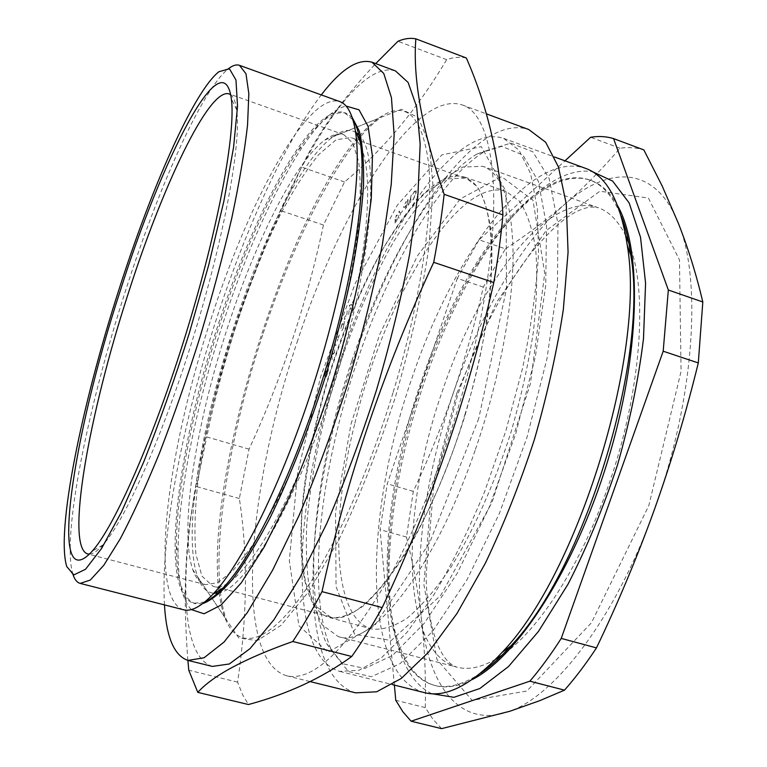 <?xml version="1.0" encoding="UTF-8"?>
<svg xmlns="http://www.w3.org/2000/svg" width="767" height="767" viewBox="0 0 767 767"><rect width="100%" height="100%" fill="white"/><g stroke="black" fill="none" stroke-linecap="round" stroke-linejoin="round"><path stroke-width="0.58" stroke-dasharray="3.83 2.88" d="M356.933 361.976C319.992 470.871 305.467 594.684 331.785 650.694L348.4 671.547L371.439 676.695L400.058 663.685L432.665 631.26L466.787 580.149L499.327 513.593L527.006 437.267L546.986 358.582L557.465 285.228L557.954 223.782L549.201 178.644L532.835 151.799L510.88 143.113L485.425 151.032C439.117 178.347 388.85 266.657 356.933 361.976M351.842 360.826C383.174 267.156 432.3 180.494 477.103 153.956L501.685 146.324L522.768 154.953L538.357 181.319L546.516 225.498L545.721 285.516L535.289 357.067L515.721 433.796L488.8 508.272L457.228 573.323L424.161 623.418L392.599 655.373L364.881 668.431L342.6 663.723L326.55 643.599C301.143 589.305 315.573 467.822 351.842 360.826M355.6 692.841C293.914 674.711 304.489 502.145 353.587 359.8C396.079 230.905 474.294 111.349 528.808 129.546M297.117 342.178C339.723 211.807 413.883 89.106 462.146 104.906C491.388 113.698 504.216 187.838 483.756 301.92C467.371 394.717 430.047 503.094 390.01 575.835C347.7 648.7 313.243 682.016 286.618 675.775C232.228 659.313 248.153 486.211 297.117 342.178M466.346 58.004C460.19 56.643 453.633 57.199 446.691 59.663C416.845 109.614 382.791 150.38 344.527 181.952L323.434 225.028C306.886 303.051 282.093 377.767 249.054 449.155L239.342 498.531C247.981 554.416 247.405 615.613 237.597 682.131L242.458 694.471L248.431 704.537M237.597 682.131L188.768 670.224M446.691 59.663L397.977 41.274M344.527 181.952L301.613 167.091C316.886 134.446 341.583 99.94 375.715 63.594M323.434 225.028L281.163 210.8L301.613 167.091M249.054 449.155L206.764 436.941C214.741 398.466 224.875 360.356 237.166 322.6C249.697 284.768 264.366 247.501 281.163 210.8M239.342 498.531L196.39 486.546L206.764 436.941M187.896 660.397C182.556 593.188 185.393 535.241 196.39 486.546M212.392 666.418C164.378 651.125 186.86 472.29 236.888 322.802C280.693 187.493 352.523 57.391 395.494 70.938M164.474 604.904C160.37 535.356 182.939 421.246 217.205 316.656C246.447 227.243 285.123 141.866 321.287 94.907M191.309 609.583C182.527 600.293 178.117 581.539 178.059 553.343C177.858 494.197 196.247 404.784 223.465 321.824C247.588 248.556 274.289 189.679 303.569 145.193C319.446 121.895 333.635 108.866 346.118 106.105M202.593 603.677L195.317 603.706C182.709 599.046 176.4 579.919 176.41 546.315C176.276 489.25 194.214 402.292 220.695 321.574C244.165 250.253 270.013 193.092 298.238 150.073C317.116 122.279 333.079 109.997 346.138 113.228L352.139 117.332M204.703 602.028L193.706 603.293C158.184 592.642 177.398 446.96 219.333 321.152C255.967 207.694 313.147 102.356 344.565 112.663L352.954 119.882M183.553 609.765C147.475 598.749 168.126 447.89 211.318 318.037C249.102 200.877 307.788 91.225 339.81 101.599M73.057 574.713L73.038 574.665C61.178 537.6 87.735 407.708 125.376 291.249C158.357 188.097 201.769 89.451 228.662 68.541L228.7 68.512M263.234 333.185C295.074 236.341 341.766 145.414 380.95 117.351L401.448 109.278L418.092 117.476L429.194 143.477L433.163 187.426L428.887 247.444C421.792 294.327 410.652 344.124 395.475 396.827C378.419 448.954 359.656 496.402 339.187 539.172L308.996 591.223L281.019 625.345L257.233 640.618L238.863 638.048L226.438 619.861C207.406 567.82 226.505 443.614 263.234 333.185M228.25 325.419C196.41 421.745 178.701 528.837 192.747 569.545C195.681 578.05 199.947 583.093 205.546 584.684L217.847 582.652L233.034 570.543L250.569 548.108C263.206 528.175 276.149 503.727 289.389 474.763C302.476 443.729 314.671 410.623 325.956 375.447C341.823 322.361 353.06 270.636 358.247 227.751C360.615 201.059 360.758 179.095 358.697 161.847L352.945 143.295L343.904 134.704C338.381 132.883 332.015 134.656 324.815 140.035C294.768 162.46 255.814 240.982 228.25 325.419M89.499 554.11C93.095 553.985 97.572 550.936 102.912 544.963C125.011 520.735 163.361 434.831 194.061 334.891C224.817 234.97 241.356 142.365 236.687 109.902C235.622 101.963 233.638 96.93 230.733 94.792M217.991 592.939C245.354 591.06 300.491 496.374 336.79 375.274C373.261 256.801 379.933 151.665 358.841 134.877M356.156 132.662C349.714 128.693 341.986 130.054 333.003 136.727C262.765 188.03 168.376 494.983 197.656 576.889C201.347 587.464 206.965 592.92 214.53 593.255M393.212 392.042C420.613 301.671 433.422 213.159 428.58 163.093C421.85 114.302 405.081 99.413 378.284 118.425C291.978 180.408 188.27 517.696 224.836 617.473C235.709 646.6 260.003 647.406 292.889 607.128C325.659 566.842 365.389 483.699 393.212 392.042M334.748 374.756C373.596 248.719 376.865 141.962 350.711 137.581L336.071 139.795L318.804 154.512C306.388 169.775 293.742 189.459 280.866 213.542C261.442 252.784 244.031 296.771 228.643 345.524C213.983 394.506 203.667 440.68 197.685 484.044C194.808 511.215 194.214 534.599 195.901 554.196L201.922 576.075L212.795 586.132C237.262 597.637 296.215 503.459 334.748 374.756M464.84 414.842C502.721 292.074 497.908 185.154 464.773 178.107L446.595 178.903L426.164 192.066C411.869 206.265 397.632 224.913 383.471 248.009C362.36 285.794 344.201 328.583 328.976 376.376C314.719 424.467 305.697 470.066 301.939 513.181C300.674 540.246 301.968 563.668 305.822 583.447L315.323 605.815L329.915 616.687C361.794 629.937 427.593 540.304 464.84 414.842M410.508 202.795L411.294 194.971L408.763 203.725L407.852 199.267L406.289 208.02L407.785 201.28L408.533 205.24L410.815 197.483L410.508 202.795M402.627 210.781L401.103 212.929L402.627 210.781M396.357 215.863L397.498 215.201L396.395 215.182L395.139 218.758L395.072 223.446L396.012 222.622L397.459 218.537L396.04 221.941L395.139 221.864L396.414 218.528L396.443 217.876L395.561 218.116L396.357 215.863M351.161 304.413L349.474 305.381L349.273 306.244L350.778 305.41L349.829 309.58L351.353 308.046L351.967 304.47L351.161 304.413M344.805 316.915L344.393 319.571L345.553 318.276L345.955 315.611L344.805 316.915M339.254 334.853L338.324 337.432L337.768 336.818L337.47 337.624L338.036 338.237L337.288 341.018L338.218 338.429L338.774 339.052L339.072 338.237L338.506 337.624L339.254 334.853M332.475 351.113L333.683 348.812L332.284 350.96L331.948 353.894L332.753 353.098L332.753 355.14L334.441 352.686L334.824 349.33L334.239 352.532L333.06 354.287L333.492 351.363L332.264 352.983L332.475 351.113M327.816 364.402L327.682 366.703L328.88 364.852L329.005 362.542L327.816 364.402M478.733 418.523L429.693 542.605L374.469 625.882L328.008 652.19L298.919 625.642L289.332 560.639L297.586 473.047L320.683 376.655L355.226 283.445L397.335 205.182L441.85 154.915L481.35 146.679L506.086 191.568L506.469 289.063L478.733 418.523M325.266 372.407L324.537 376.482L325.496 372.513L327.691 369.032L327.442 373.356L326.004 377.076L327.682 373.385L328.439 369.541L327.969 368.093L325.266 372.407M332.14 359.502L332.006 355.811L329.906 358.007L330.002 361.794L332.14 359.502M335.476 342.715L334.498 344.786L336.521 346.559L336.818 345.687L334.997 344.086L335.476 342.715M341.756 324.844L340.692 329.11L341.919 325.112L344.067 322.523L343.357 327.404L341.785 330.798L343.549 327.605L344.393 321.603C343.731 321.047 342.849 322.13 341.756 324.844M348.755 314.345L349.1 309.868L347.173 311.028L346.789 315.582L348.755 314.345M353.731 299.964L352.417 303.013L353.731 299.964M400.201 212.593L399.224 211.011L398.859 211.874L399.722 213.331L398.006 217.598L399.099 218.087L400.499 214.089L400.201 212.593M405.494 209.142L406.261 201.405L403.5 206.869L404.113 207.732L405.446 206.083L405.494 209.142M414.477 191.079L412.473 194.904L414.362 191.894C415.426 190.782 415.867 191.251 415.676 193.294L413.403 198.931L411.764 200.139L413.317 199.679L416.117 192.709C416.337 190.216 415.791 189.679 414.477 191.079M318.698 412.272C348.467 290.386 419.827 162.853 464.86 177.129L477.266 186.611C484.092 197.646 488.819 213.667 491.455 234.673C492.682 258.374 491.359 285.794 487.457 316.934C482.06 349.579 474.332 383.27 464.275 417.977C447.803 469.625 427.046 517.236 405.254 554.081C390.729 576.458 376.76 593.725 363.376 605.882C350.624 614.933 339.311 618.816 329.436 617.55C293.425 607.272 293.425 510.065 318.698 412.272M354.881 423.183C383.883 301.757 457.381 175.777 505.904 191.299L519.403 201.117C526.967 212.354 532.403 228.508 535.711 249.611C537.59 273.368 536.804 300.769 533.372 331.823C528.367 364.354 520.898 397.862 510.966 432.339C494.571 483.593 473.488 530.716 451.044 567.072C436.02 589.123 421.486 606.074 407.44 617.943C393.998 626.725 381.976 630.369 371.353 628.892C332.495 617.866 330.117 520.563 354.881 423.183M351.018 424.055L379.473 334.949L417.373 255.977L460.2 198.998L501.599 176.678L532.979 200.235L544.733 273.215L530.438 383.586L492.04 502.366L440.737 595.413L391.237 640.512L354.699 634.309L336.061 586.678L335.543 512.001L351.018 424.055M441.571 728.65L432.876 719.158L425.302 707.605C425.944 676.81 424.65 647.29 421.447 619.027C418.073 590.724 413.087 563.4 406.481 537.034L413.298 491.379C428.561 458.81 442.051 425.56 453.786 391.64C480.363 314.087 521.09 242.382 565.011 204.022C608.471 165.528 655.306 164.771 678.316 223.178C702.064 279.303 694.595 399.128 654.615 508.962C615.565 619.487 552 700.137 505.463 712.629C458.052 727.106 428.494 683.761 421.447 619.027C414.094 553.956 427.152 469.251 453.786 391.64C465.406 357.537 475.252 322.677 483.325 287.069L505.405 248.863L479.059 239.803L564.991 160.83M483.325 287.069L457.324 278.363L479.059 239.803M505.405 248.863C525.922 235.507 545.797 220.56 565.011 204.022C584.071 187.436 602.402 168.836 620.004 148.232C628.278 147.043 636.236 147.609 643.858 149.92M620.004 148.232L590.619 137.274M425.302 707.605L395.772 700.281M341.363 357.125C381.688 234.568 454.419 121.886 503.651 138.376L519.029 150.198L530.582 173.563L537.341 208.413L538.511 253.858C536.382 288.871 531.061 326.991 522.567 368.198L505.884 430.776L484.523 491.915C468.397 530.774 451.389 565.289 433.48 595.451L406.98 632.392L381.803 657.424L359.119 670.262L339.752 671.403C283.943 655.123 294.768 492.615 341.363 357.125M424.247 692.591C360.269 674.404 364.91 512.548 411.658 379.051C451.84 258.23 529.23 149.162 585.451 168.318M480.736 673.1C463.153 684.758 447.65 688.833 434.218 685.314C371.995 667.769 375.581 511.733 420.91 382.589C459.826 265.756 535.011 161.271 589.612 179.938C602.699 184.579 613.236 196.659 621.232 216.179M472.271 679.514C458.666 686.427 446.471 688.478 435.694 685.688C400.892 676.724 385.427 620.791 388.486 551.943C391.208 497.543 402.435 441.217 422.157 382.973C437.161 339.033 455.397 299.571 476.844 264.577C512.998 205.901 557.216 168.318 591.041 180.466C601.529 184.205 610.455 192.757 617.838 206.112M431.773 693.713C400.163 678.757 386.52 623.485 389.396 556.938C392.177 500.813 403.72 442.808 424.007 382.906C439.453 337.71 458.244 297.059 480.401 260.953C515.414 204.29 557.762 166.228 592.306 171.616M394.372 685.104L380.077 529.633L387.258 483.833L457.324 278.363M406.481 537.034L380.077 529.633M413.298 491.379L387.258 483.833M475.444 449.395C498.751 381.851 512.586 309.465 513.133 256.849C512.538 203.754 502.471 173.572 482.932 166.324L462.865 167.024L440.44 181.117C424.813 196.362 409.329 216.361 393.979 241.106C371.151 281.537 351.612 327.279 335.352 378.332C320.117 429.702 310.587 478.531 306.742 524.801C305.544 553.899 307.116 579.143 311.479 600.532L322.111 624.789L338.324 636.639C370.71 648.901 433.959 571.118 475.444 449.395M628.825 243.043C648.671 290.655 641.423 394.075 607.167 489.164C579.612 567.513 537.715 631.251 502.117 655.143M495.722 659.227C481.197 667.52 468.234 670.166 456.844 667.156C399.224 651.212 400.604 509.346 442.415 390.911C478.167 283.905 547.753 190.283 598.126 207.675C609.247 211.587 618.48 221.059 625.834 236.073M456.768 393.375L431.457 491.321L423.883 584.512L436.969 659.495L472.146 700.386L526.862 691.029L591.443 622.775L648.824 505.578L681.067 371.362L679.466 259.927L648.383 198.03L599.823 191.232L546.094 230.646L496.383 302.486L456.768 393.375M326.55 643.599L331.785 650.694M477.103 153.956L485.425 151.032M286.618 675.775L310.242 681.623M462.146 104.906L486.24 113.804M176.41 546.315L178.059 553.343M298.238 150.073L303.569 145.193M193.706 603.293L195.317 603.706M344.565 112.663L346.138 113.228M192.747 569.545L226.438 619.861M324.815 140.035L380.95 117.351M343.904 134.704L229.084 93.9M205.546 584.684L87.63 553.927M236.687 109.902L231.346 98.751M102.912 544.963L92.222 551.185M66.777 566.612L73.038 574.665M218.95 71.695L228.662 68.541M197.656 576.889L224.836 617.473M333.003 136.727L378.284 118.425M464.773 178.107L350.711 137.581M329.915 616.687L212.795 586.132M329.436 617.55L371.353 628.892M464.86 177.129L505.904 191.299M339.752 671.403L392.301 684.576M503.651 138.376L554.522 156.995M434.218 685.314L435.694 685.688M589.612 179.938L591.041 180.466M388.486 551.943L389.396 556.938M476.844 264.577L480.401 260.953M338.324 636.639L456.844 667.156C446.615 663.493 438.724 651.49 433.163 631.145C429.884 619.046 427.689 604.875 426.577 588.644L426.049 575.998L433.508 488.243L457.784 394.574C477.179 338.956 501.014 292.505 529.278 255.229C558.318 219.592 581.261 203.734 598.126 207.675L482.932 166.324"/><path stroke-width="1.15" d="M486.24 113.804L528.808 129.546L545.653 142.25L558.501 167.091L566.276 204.032L568.079 252.17L563.333 309.571C556.9 351.564 547.245 394.89 534.388 439.539C519.94 483.699 503.583 524.954 485.31 563.314L456.988 613.466L428.446 652.276L401.256 678.469L376.674 691.786L355.6 692.841L310.242 681.623M197.8 692.38L248.431 704.537C287.922 693.914 322.361 677.894 351.727 656.485C361.746 642.391 371.909 626.102 382.206 607.598C430.833 504.494 468.023 396.136 493.795 282.534C497.994 258.584 501.033 236.044 502.931 214.923C499.672 158.376 487.476 106.067 466.346 58.004L415.858 38.849C412.675 78.387 422.099 130.208 444.151 194.31C441.763 215.517 438.283 238.192 433.71 262.324C383.577 370.077 346.339 479.845 321.996 591.616C312.064 610.465 302.323 627.09 292.783 641.5C244.568 658.604 212.9 675.564 197.8 692.38L188.768 670.224L187.896 660.397M351.727 656.485L292.783 641.5M382.206 607.598L321.996 591.616M493.795 282.534L433.71 262.324M502.931 214.923L444.151 194.31M375.715 63.594L397.977 41.274C404.353 38.542 410.316 37.736 415.858 38.849M321.287 94.907C340.951 69.212 357.834 58.311 371.947 62.194L395.494 70.938L408.13 82.472L416.654 106.843L420.172 144.225L417.986 193.802L409.751 253.647C401.314 297.73 390.144 343.491 376.242 390.911C361.094 437.947 344.623 482.079 326.838 523.295L300.022 577.417L273.982 619.659L250.071 648.604L229.323 663.982L212.392 666.418L188.001 660.425C174.138 655.708 166.305 637.204 164.474 604.904M371.947 62.194L383.749 73.44L391.438 97.62L394.142 134.887L391.228 184.464L382.397 244.433C373.625 288.67 362.235 334.623 348.228 382.292C333.031 429.606 316.637 474.016 299.034 515.539L272.649 570.111L247.204 612.766L224.022 642.075L204.089 657.75L188.001 660.425M346.118 106.105L359.014 109.806L368.102 126.382L372.436 156.228L371.276 198.758L364.248 252.113C356.674 292.169 346.483 334.076 333.674 377.824C319.695 421.208 304.576 461.6 288.334 498.991L264.174 547.082L241.241 582.91L220.886 605.163L204.051 613.773L191.309 609.583M352.139 117.332L359.311 131.147C362.618 144.781 364.018 163.026 363.5 185.882C361.775 211.193 357.978 239.889 352.091 271.969C345.045 305.439 336.272 339.915 325.793 375.399C309.111 428.331 289.581 478.014 269.802 518.367C256.705 543.343 244.251 563.726 232.43 579.516C221.212 592.45 211.27 600.503 202.593 603.677M352.954 119.882C356.185 124.82 358.592 132.097 360.193 141.713C367.383 183.677 353.98 277.328 323.981 374.842C294.01 472.367 252.487 557.369 222.957 588.04C216.236 595.096 210.148 599.756 204.703 602.028M228.7 68.512C232.842 65.358 236.437 64.294 239.477 65.329L339.81 101.599C347.326 104.197 352.513 113.976 355.38 130.927C362.628 173.908 348.506 271.163 317.241 372.772C286.014 474.38 243.053 562.777 212.919 594.262C201.021 606.668 191.232 611.845 183.553 609.765L80.18 583.399C77.084 582.546 74.706 579.66 73.057 574.713M239.477 65.329L245.977 73.776L248.834 93.632L247.559 124.992C244.587 151.367 239.314 182.479 231.739 218.317C222.919 256.188 212.373 295.669 200.12 336.751C187.177 377.632 173.706 416.213 159.728 452.501C145.855 486.403 132.739 515.098 120.381 538.597L103.823 565.241L90.295 580.063L80.18 583.399M230.733 94.792L229.084 93.9C208.892 87.4 162.01 187.369 128.003 294.212C89.356 412.953 64.879 546.919 87.63 553.927L89.499 554.11M120.16 291.144C161.559 159.421 222.919 38.014 231.346 98.751C235.939 131.857 218.451 228.154 186.333 332.514C154.263 436.893 114.628 526.383 92.222 551.185C46.969 600.647 72.99 434.601 120.16 291.144M118.923 289.705C82.031 403.979 55.694 531.119 66.777 566.612L73.853 574.914L85.53 569.267L101.58 548.443L121.349 512.279L143.659 462.098C159.335 422.531 174.531 379.636 189.228 333.405L208.72 264.989L223.839 201.338L233.571 147.302L237.54 106.277L235.968 80.027L229.467 68.8L218.95 71.695C193.409 91.848 151.243 188.481 118.923 289.705M358.841 134.877L356.156 132.662M214.53 593.255L217.991 592.939M564.991 160.83L590.619 137.274C598.596 135.951 606.246 136.382 613.552 138.578L668.335 290.022L663.187 351.209L561.233 638.412C550.84 654.615 540.38 668.872 529.872 681.192L411.102 721.201L402.876 711.786L395.772 700.281L394.372 685.104M663.187 351.209L698.306 362.935L702.812 301.987C696.359 274.605 688.2 248.335 678.316 223.178L662.161 185.94L643.858 149.92L613.552 138.578M702.812 301.987L668.335 290.022M698.306 362.935C686.072 412.761 671.518 461.437 654.615 508.962C637.569 556.248 618.192 602.555 596.477 647.885C585.911 663.906 575.25 677.99 564.502 690.147L529.872 681.192M596.477 647.885L561.233 638.412M564.502 690.147L539.757 700.664L509.844 711.258L441.571 728.65L411.102 721.201M554.522 156.995L585.451 168.318C606.592 175.758 620.532 201.453 627.272 245.392C646.035 352.743 577.982 574.071 502.145 652.324C471.887 684.893 445.915 698.315 424.247 692.591L392.301 684.576M621.232 216.179C625.546 227.061 628.748 240.109 630.838 255.334C649.007 359.119 584.023 570.466 510.678 646.102C500.4 657.53 490.42 666.523 480.736 673.1M617.838 206.112C642.267 249.534 640.503 354.488 607.387 461.983C574.387 569.517 516.872 657.329 472.271 679.514M592.306 171.616L612.651 181.089L629.151 202.939L640.522 237.233L645.574 283.109L643.503 338.592C638.499 379.435 629.812 421.601 617.464 465.08C603.255 507.994 586.745 547.743 567.935 584.349L538.482 631.414L508.521 666.523L479.845 688.507L453.92 697.308L431.773 693.713M502.117 655.143L495.722 659.227M625.834 236.073L628.825 243.043M360.193 141.713L355.38 130.927M222.957 588.04L212.919 594.262M630.838 255.334L627.272 245.392M510.678 646.102L502.145 652.324"/></g></svg>
